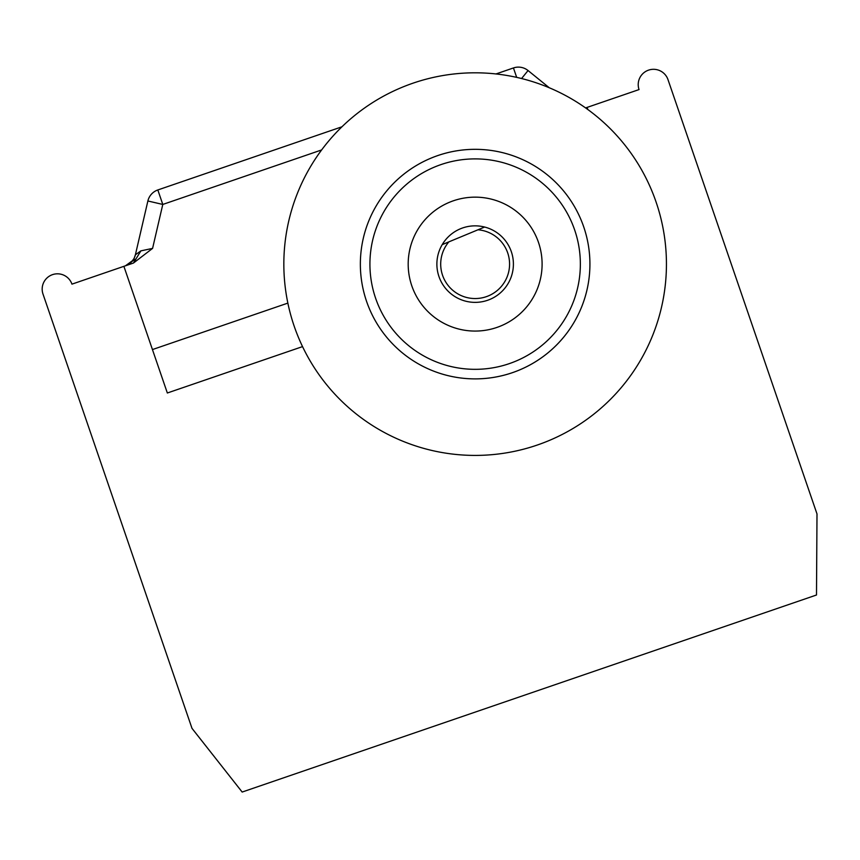 <?xml version="1.0" encoding="UTF-8"?>
<svg xmlns="http://www.w3.org/2000/svg" width="860" height="860" viewBox="0 0 860 860"><rect width="100%" height="100%" fill="white"/><g stroke="black" fill="none" stroke-linecap="round" stroke-linejoin="round"><path stroke-width="1.29" d="M475.139 378.894A114.778 114.778 0 0 0 581.166 220.138A114.778 114.778 0 0 1 519.107 370.133A114.778 114.778 0 0 1 369.112 308.073A114.778 114.778 0 0 1 431.172 158.079A114.778 114.778 0 0 1 581.166 220.138M475.139 149.328A114.778 114.778 0 0 0 369.112 308.073M506.948 250.916A34.432 34.432 0 0 0 477.988 229.792L484.621 227.04A38.259 38.259 0 0 1 489.791 299.452A38.259 38.259 0 0 1 442.212 244.627L448.845 241.875A34.432 34.432 0 0 0 488.329 295.915A34.432 34.432 0 0 0 506.948 250.916M484.621 227.04A38.259 38.259 0 0 0 442.212 244.627L484.621 227.04M536.995 238.467A66.951 66.951 0 0 0 449.49 202.261A66.951 66.951 0 0 0 413.294 289.755A66.951 66.951 0 0 0 500.789 325.962A66.951 66.951 0 0 0 536.995 238.467M572.33 223.804A105.221 105.221 0 0 0 434.837 166.915A105.221 105.221 0 0 0 377.948 304.418A105.221 105.221 0 0 0 515.441 361.308A105.221 105.221 0 0 0 572.33 223.804M298.431 337.389A191.307 191.307 0 0 1 401.856 87.397A191.307 191.307 0 0 1 651.848 190.834A191.307 191.307 0 0 1 548.422 440.825A191.307 191.307 0 0 1 298.431 337.389M302.537 346.612L167.345 392.998L123.883 266.331L71.95 284.144A15.308 15.308 0 0 0 52.514 274.641A15.308 15.308 0 0 0 43 294.077L191.995 728.355L242.165 792.049L816.495 595.002L817 513.925L668.005 79.647A15.308 15.308 0 0 0 648.558 70.133A15.308 15.308 0 0 0 639.044 89.58L587.122 107.392L587.853 109.532M287.853 303.107L152.446 349.568M133.472 263.042L140.9 250.862L152.585 248.389L133.472 263.042L123.883 266.331M585.596 107.919L587.122 107.392M341.947 126.796L157.821 189.963A15.308 15.308 0 0 0 147.877 200.982L135.396 254.775L140.9 250.862M549.26 87.752L528.062 70.541A15.308 15.308 0 0 0 513.442 67.951L495.983 73.949M528.062 70.541L521.579 78.529M132.859 260.311A15.308 15.308 0 0 0 135.396 254.775A15.308 15.308 0 0 1 135.385 254.807M135.439 259.139L131.849 261.569A15.308 15.308 0 0 1 130.602 262.794A15.308 15.308 0 0 0 131.849 261.569L125.453 265.794A15.308 15.308 0 0 0 130.602 262.794L125.506 265.772M321.64 149.941L162.787 204.444L152.585 248.389M157.821 189.963L162.787 204.444L147.877 200.982M516.677 77.368L513.442 67.951M135.246 255.366L135.396 254.775L135.246 255.366M132.709 260.515L125.453 265.794M126.055 265.568L127.011 265.159M132.354 260.784L133.87 258.742L132.29 261.053M134.3 257.903L135.396 254.775"/></g></svg>
